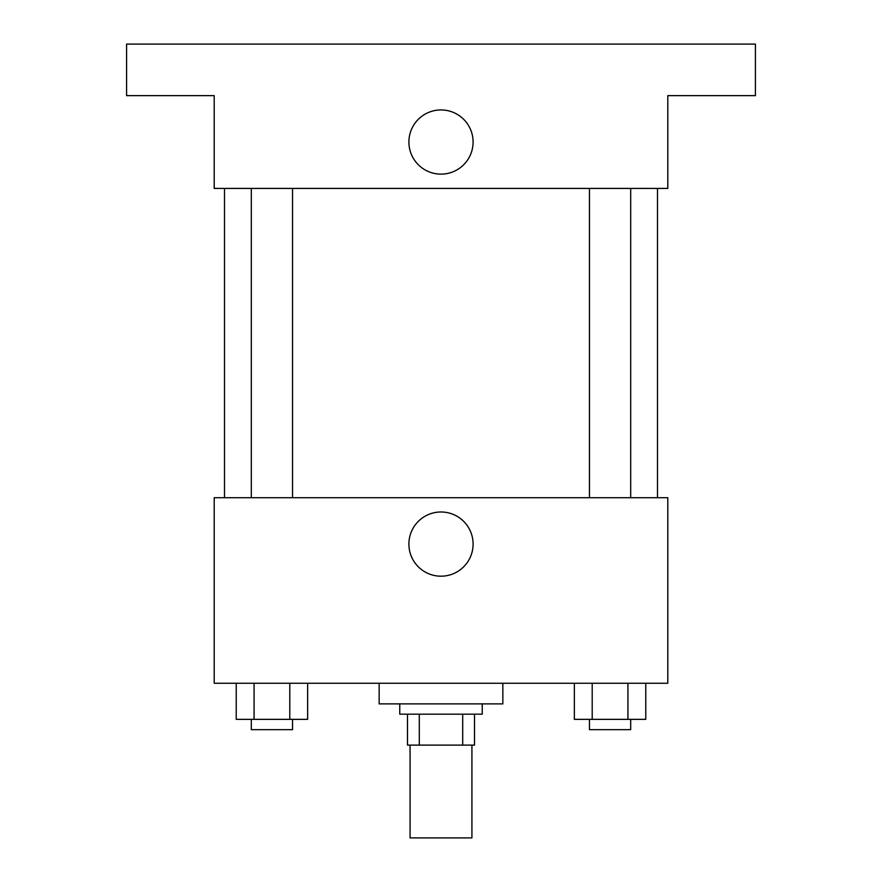 <?xml version="1.0" encoding="UTF-8"?>
<svg xmlns="http://www.w3.org/2000/svg" width="882" height="882" viewBox="0 0 882 882"><rect width="100%" height="100%" fill="white"/><g stroke="black" fill="none" stroke-linecap="round" stroke-linejoin="round"><path stroke-width="1.32" d="M410.075 745.114L410.075 837.9L471.925 837.9L471.925 745.114M462.697 714.188L462.697 745.114L407.495 745.114L407.495 714.188M462.697 745.114L474.505 745.114L474.505 714.188L474.505 745.114M482.233 703.88L482.233 714.188L399.767 714.188L399.767 703.88M419.303 714.188L419.303 745.114M379.15 683.263L379.15 703.88L502.85 703.88L502.85 683.263M667.795 683.263L214.205 683.263L214.205 497.702L667.795 497.702L667.795 683.263M473.094 544.095A32.094 32.094 0 0 1 424.948 571.889A32.094 32.094 0 0 1 424.948 516.29A32.094 32.094 0 0 1 473.094 544.095M657.487 188.428L657.487 497.702M589.452 497.702L589.452 188.428M292.548 188.428L292.548 497.702M667.795 188.428L214.205 188.428L214.205 95.642L126.578 95.642L126.578 44.1L755.422 44.1L755.422 95.642L667.795 95.642L667.795 188.428M473.094 142.035A32.094 32.094 0 0 1 424.948 169.829A32.094 32.094 0 0 1 424.948 114.241A32.094 32.094 0 0 1 473.094 142.035M645.778 683.263L645.778 719.348L574.358 719.348L574.358 683.263M627.929 683.263L627.929 719.348M592.208 683.263L592.208 719.348M630.685 719.348L630.685 729.657L589.452 729.657L589.452 719.348M307.642 683.263L307.642 719.348L236.222 719.348L236.222 683.263M289.792 683.263L289.792 719.348M254.071 683.263L254.071 719.348M292.548 719.348L292.548 729.657L251.315 729.657L251.315 719.348M224.513 188.428L224.513 497.702M630.685 497.702L630.685 188.428M251.315 188.428L251.315 497.702"/></g></svg>
